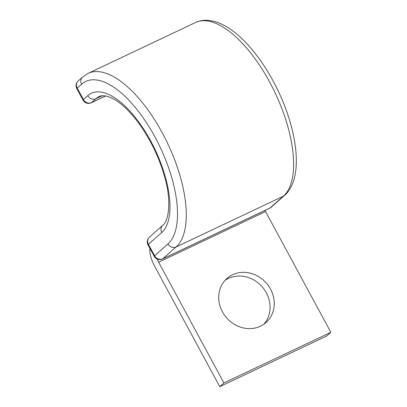 <?xml version="1.0" encoding="UTF-8"?>
<svg xmlns="http://www.w3.org/2000/svg" width="407" height="407" viewBox="0 0 407 407"><rect width="100%" height="100%" fill="white"/><g stroke="black" fill="none" stroke-linecap="round" stroke-linejoin="round"><path stroke-width="0.61" d="M222.446 311.869A29.441 26.394 48.5 0 0 266.005 322.522A29.441 26.394 48.5 0 0 270.523 289.102A29.441 26.394 48.5 0 0 226.964 278.444A29.441 26.394 48.5 0 0 222.446 311.869M224.985 280.418A29.441 26.394 -131.5 0 1 266.351 292.796A29.441 26.394 -131.5 0 1 263.812 324.247M330.845 332.316L223.926 382.956L219.755 386.65L326.673 336.014L330.845 332.316L265.552 211.559A6.288 2.696 64.7 0 1 265.008 210.439M223.926 382.956L158.628 262.194A6.288 2.696 64.7 0 1 157.417 259.178M219.755 386.65L154.457 265.893A18.859 8.089 64.7 0 1 149.908 248.372M265.552 211.559L158.628 262.194M88.126 73.377L195.477 22.538A97.649 41.885 64.7 0 1 272.466 87.434A97.649 41.885 64.7 0 1 283.43 196.154L176.078 246.993A97.649 41.885 64.7 0 0 165.12 138.273A97.649 41.885 64.7 0 0 88.126 73.377L82.57 77.06A6.288 5.637 -131.5 0 0 81.609 84.198A91.361 39.189 64.7 0 1 155.103 137.21A91.361 39.189 64.7 0 1 167.974 243.925A6.288 5.637 48.5 0 0 176.078 246.993L162.714 258.832L270.06 207.992A6.288 5.637 48.5 0 0 271.26 207.204L284.625 195.36A6.288 5.637 48.5 0 1 283.43 196.154L270.06 207.992A6.288 2.696 -115.3 0 1 269.78 208.175A6.288 6.288 0 0 0 271.26 207.204M167.974 243.925L154.609 255.769A6.288 5.637 48.5 0 0 162.714 258.832A6.288 2.696 -115.3 0 1 162.429 259.02L269.78 208.175M102.076 95.787L95.904 98.713A71.978 30.876 64.7 0 1 99.115 96.576C101.455 95.192 105.199 95.472 110.353 97.415C119.114 101.109 128.551 109.661 138.665 123.072C151.078 140.288 159.982 159.142 165.379 179.629C171.769 203.012 168.167 222.008 162.749 225.341L149.379 237.179A6.288 5.637 48.5 0 0 148.418 244.317L154.609 255.769A6.288 0.702 -28.4 0 0 154.212 256.324A6.288 6.288 0 0 0 162.429 259.02M162.749 225.341A6.288 5.637 48.5 0 0 161.782 232.478L148.418 244.317A6.288 0.702 -28.4 0 0 148.021 244.877L154.212 256.324M82.57 77.06L78.175 80.957A6.288 5.637 48.5 0 0 77.213 88.09L83.399 99.542A6.288 5.637 48.5 0 0 91.504 102.605L95.904 98.713A6.288 5.637 -131.5 0 1 87.8 95.645A78.266 33.572 64.7 0 1 150.758 141.061A78.266 33.572 64.7 0 1 161.782 232.478M81.609 84.198L77.213 88.09A6.288 0.702 151.6 0 0 76.811 88.65L83.003 100.102A6.288 6.288 0 0 0 91.224 102.793A6.288 2.696 -115.3 0 0 91.504 102.605L105.545 95.955M87.8 95.645L83.399 99.542A6.288 0.702 151.6 0 0 83.003 100.102M195.477 22.538C199.486 20.676 203.8 19.948 208.42 20.35L213.751 21.256C218.523 22.482 223.362 24.664 228.266 27.798C234.712 31.924 241.112 37.434 247.476 44.327C259.274 57.239 269.556 72.868 278.322 91.219C298.311 133.46 303.413 178.841 284.625 195.36M149.379 237.179A6.288 6.288 0 0 0 148.021 244.877M78.175 80.957A6.288 6.288 0 0 0 76.811 88.65M91.224 102.793L105.627 95.971"/></g></svg>

